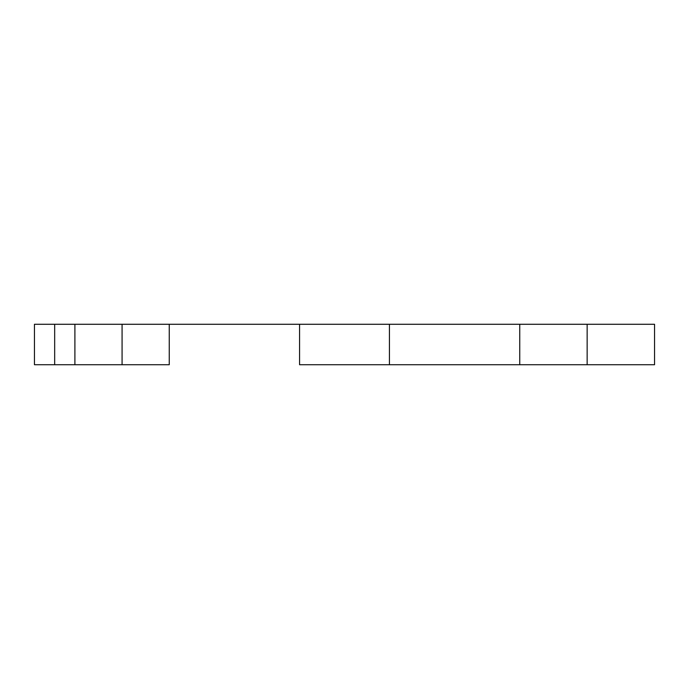 <?xml version="1.0" encoding="UTF-8"?>
<svg xmlns="http://www.w3.org/2000/svg" width="689" height="689" viewBox="0 0 689 689"><rect width="100%" height="100%" fill="white"/><g stroke="black" fill="none" stroke-linecap="round" stroke-linejoin="round"><path stroke-width="1.03" d="M519.747 364.722L389.431 364.722L389.431 324.278L389.431 364.722L299.569 364.722L299.569 324.278L299.569 364.722L519.747 364.722L519.747 324.278L654.55 324.278L654.55 364.722L654.55 324.278L587.149 324.278L587.149 364.722L519.747 364.722L519.747 324.278L169.253 324.278L169.253 364.722L122.074 364.722L122.074 324.278L74.894 324.278L74.894 364.722L122.074 364.722L122.074 324.278L169.253 324.278L34.519 324.278M169.253 364.722L169.253 324.278L519.747 324.278M560.562 324.278L587.149 324.278L587.149 364.722L654.55 364.722L560.562 364.722M34.519 364.722L54.672 364.722L54.672 324.278L35.354 324.278M156.446 364.722L54.672 364.722L54.672 324.278L69.667 324.278M74.894 364.722L74.894 324.278M69.667 364.722L35.354 364.722M34.45 364.722L34.45 324.278"/></g></svg>
